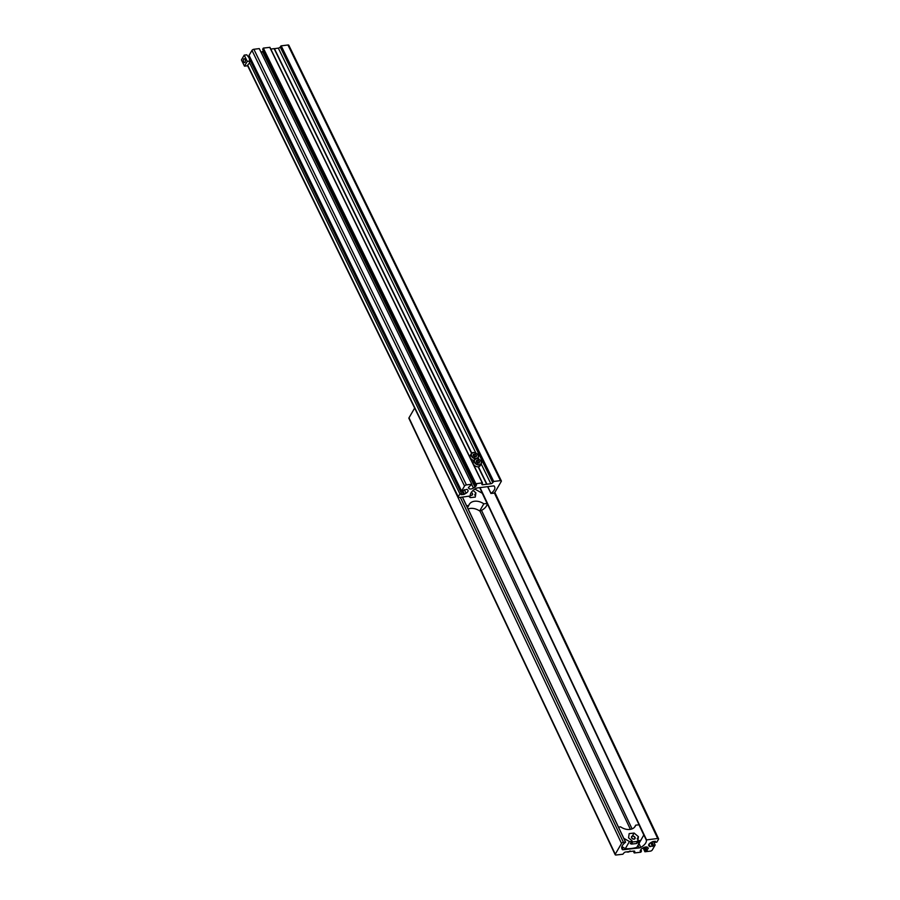 <?xml version="1.0" encoding="UTF-8"?>
<svg xmlns="http://www.w3.org/2000/svg" width="900" height="900" viewBox="0 0 900 900"><rect width="100%" height="100%" fill="white"/><g stroke="black" fill="none" stroke-linecap="round" stroke-linejoin="round"><path stroke-width="1.35" d="M640.294 851.153L641.52 851.018L640.822 852.21L634.376 852.941L634.68 851.873A1.586 0.765 -25.3 0 0 634.748 851.355A1.586 0.765 -25.3 0 0 633.881 851.074L625.736 851.985A1.586 0.765 154.7 0 0 623.824 853.099L622.845 854.235L616.061 855A1.586 0.765 154.7 0 1 615.184 854.719A1.586 0.765 154.7 0 1 615.262 854.201L621.518 843.446A1.586 0.765 154.7 0 1 623.43 842.332L625.523 842.276A9.484 4.601 154.7 0 0 621.889 848.711L622.238 849.454A1.586 0.765 154.7 0 0 622.238 849.465A1.586 0.765 154.7 0 0 623.115 849.735L639.18 847.935A2.374 1.147 154.7 0 0 640.822 847.373A9.484 4.601 -25.3 0 0 646.234 839.947L657.697 838.485A1.586 0.765 -25.3 0 1 658.564 838.755A1.586 0.765 -25.3 0 1 658.496 839.284L656.831 842.153L655.133 842.344L655.436 841.275L653.096 841.545A1.181 0.574 -25.3 0 0 652.252 841.837L650.644 842.76A3.555 1.721 154.7 0 0 648.709 845.561A3.555 1.721 154.7 0 0 648.877 845.809L649.553 846.484A1.181 0.574 154.7 0 0 650.149 846.607L655.155 845.021L652.241 850.039A1.586 0.765 154.7 0 1 650.329 851.141L644.895 851.76L648.248 848.498A1.181 0.574 -25.3 0 0 648.304 848.104A1.181 0.574 -25.3 0 0 648.248 848.025L647.572 847.35A3.555 1.721 154.7 0 0 645.784 846.967A3.555 1.721 154.7 0 0 643.252 847.834L641.644 848.768A1.181 0.574 154.7 0 0 641.059 849.308L640.159 850.86M414.652 408.094L408.994 417.825A1.586 0.765 154.7 0 0 408.915 418.354L615.184 854.719M655.133 842.344L654.671 841.365M653.456 845.212L651.949 842.006M655.155 845.021L653.49 841.5M644.895 851.76L643.084 847.935M645.592 850.556L644.107 847.418M641.52 851.018L640.867 849.634M486.461 505.991A9.484 4.601 -25.3 0 1 482.985 509.501A4.747 2.295 -25.3 0 1 479.678 510.952L483.829 503.82L487.08 503.46A9.484 4.601 -25.3 0 1 486.461 505.991M467.494 507.668L468.731 505.519A11.07 7.909 -149.8 0 1 469.226 504.416A11.07 7.909 -149.8 0 1 474.66 501.233A11.07 7.909 -149.8 0 1 483.829 503.82M468.124 508.995A11.07 7.909 -149.8 0 1 470.486 508.41A11.07 7.909 -149.8 0 1 478.631 510.334L479.678 510.952M487.08 503.46L482.254 493.245L475.009 489.161A39.532 28.249 30.2 0 0 474.806 489.15M466.594 505.766L468.731 505.519M468.821 496.339L470.363 497.632L475.29 497.081L475.897 492.863L473.074 490.478M474.649 495.011L475.897 492.863M470.284 495.09A1.98 1.417 30.2 0 0 471.51 495.315A1.98 1.417 30.2 0 0 472.478 494.752A1.98 1.417 30.2 0 0 471.285 492.435M470.284 494.966A1.811 1.294 30.2 0 0 471.218 492.525M637.031 842.636A0.787 0.562 30.2 0 0 637.83 842.861A39.532 28.249 -149.8 0 1 636.773 843.086M637.83 842.861L639.09 840.712A0.787 0.562 -149.8 0 1 637.976 839.857L638.438 836.707L634.106 833.051L629.168 833.602L628.56 837.821L631.789 840.544A0.787 0.562 -149.8 0 1 631.564 841.556A39.532 28.249 30.2 0 1 629.46 841.523L625.286 848.689A39.532 28.249 30.2 0 0 631.249 848.498A39.532 28.249 30.2 0 0 636.784 847.395L643.804 835.009L638.977 824.794L635.726 825.165A11.07 7.909 -149.8 0 1 635.231 826.268A11.07 7.909 -149.8 0 1 629.798 829.451A11.07 7.909 -149.8 0 1 620.629 826.864L618.48 827.1M631.676 843.671A39.532 28.249 -149.8 0 1 630.315 843.705A0.787 0.562 30.2 0 0 630.776 843.48L632.036 841.32M634.511 827.235L635.726 825.165M621.877 846.562L625.286 848.689M639.09 840.712A39.532 28.249 30.2 0 0 640.957 840.229M623.79 838.327L629.46 841.523M632.846 835.2L634.106 833.051M637.178 838.856L638.438 836.707M632.565 836.033A1.98 1.417 30.2 0 0 631.597 836.606A1.98 1.417 30.2 0 0 632.002 838.361A1.98 1.417 30.2 0 0 634.039 839.16A1.98 1.417 30.2 0 0 635.006 838.597A1.98 1.417 30.2 0 0 634.601 836.831A1.98 1.417 30.2 0 0 632.565 836.033M632.002 841.376L632.678 841.95L631.429 844.099L636.514 843.525L637.976 839.936M632.678 841.95L637.774 841.376M632.621 836.168A1.811 1.294 30.2 0 0 633.982 839.025A1.811 1.294 30.2 0 0 632.621 836.168M494.314 486.202L494.314 486.191A1.586 0.754 154 0 1 494.314 486.202L494.662 486.945A9.484 4.534 154 0 1 491.029 493.38L493.11 493.29A1.586 0.754 154 0 0 495.011 492.165L501.266 481.41A1.586 0.754 154 0 0 501.345 480.881A1.586 0.754 154 0 0 500.479 480.623L493.729 481.466L492.761 482.614A1.586 0.754 154 0 1 490.849 483.739L486.664 484.256L478.136 466.785M486.743 484.335L478.181 466.774M486.934 484.223L478.406 466.751M288.731 45.788A1.586 0.754 154 0 0 288.81 45.259A1.586 0.754 154 0 0 287.944 45L281.194 45.844L280.226 46.991A1.586 0.754 154 0 1 278.314 48.116L274.207 48.712L471.6 453.285M494.314 486.191A1.586 0.754 154 0 0 493.447 485.933L477.473 487.935A2.374 1.136 154 0 0 475.841 488.509A9.484 4.534 -26 0 0 470.441 495.956L459.045 497.565A1.586 0.754 -26 0 1 458.179 497.295A1.586 0.754 -26 0 1 458.246 496.777L247.691 65.216M249.547 62.708L459.923 493.909L458.246 496.777M459.923 493.909L461.61 493.695L249.559 59.085M461.61 493.695L461.093 494.685L463.624 494.46L461.936 490.995M249.547 59.029L250.74 58.883M466.414 484.897L253.879 49.275L259.279 48.6L471.814 484.223L466.414 484.897A1.586 0.754 154 0 0 464.512 486.022L461.588 491.04L466.571 489.397A1.181 0.562 154 0 1 467.168 489.51L467.831 490.174A3.555 1.699 154 0 1 468 490.41A3.555 1.699 154 0 1 466.065 493.211L464.468 494.156A1.181 0.562 -26 0 1 463.624 494.46M461.588 491.04L249.053 55.417L251.977 50.4A1.586 0.754 154 0 1 253.879 49.275M471.814 484.223L468.473 487.496A1.181 0.562 -26 0 0 468.416 487.89A1.181 0.562 -26 0 0 468.473 487.957L469.136 488.621A3.555 1.699 154 0 0 473.423 488.081L471.668 484.47M473.423 488.081L475.031 487.136L262.496 51.514L261.101 52.335M475.031 487.136A1.181 0.562 154 0 0 475.616 486.596L263.081 50.974A1.181 0.562 154 0 1 262.496 51.514M475.166 484.909L262.631 49.286L263.329 48.094L475.853 483.716L475.166 484.909L476.595 484.819L475.616 486.596M263.329 48.094L269.944 47.351L482.366 482.906M475.853 483.716L482.265 482.906L481.961 483.964A1.586 0.754 -26 0 0 481.894 484.493A1.586 0.754 -26 0 0 482.76 484.751L482.186 483.581M471.566 453.308L274.129 48.634L270.776 49.061M486.664 484.256L482.76 484.751M471.757 453.116L274.399 48.6M478.282 466.762A3.949 2.824 -149.8 0 1 474.176 465.188A3.949 2.824 -149.8 0 1 473.344 461.655L474.368 459.889A3.949 2.824 -149.8 0 1 476.257 458.764A3.949 2.824 -149.8 0 1 480.364 460.339A3.949 2.824 -149.8 0 1 481.196 463.871A3.949 2.824 -149.8 0 1 479.306 464.996A3.949 2.824 -149.8 0 1 475.211 463.421A3.949 2.824 -149.8 0 1 474.368 459.889L476.325 458.707C480.094 459.124 481.725 460.845 481.196 463.871L480.173 465.637A3.949 2.824 -149.8 0 1 478.282 466.762M476.235 461.936L476.415 460.53L478.046 460.327L479.509 461.531L479.329 462.949L477.686 463.151L476.235 461.936L477.675 463.129L479.228 462.938L479.396 461.588L478.012 460.44L476.449 460.631L476.28 461.981M476.291 461.936L478.046 460.327M477.202 461.824L478.586 462.971L479.509 461.531M474.019 460.485A3.949 2.824 -149.8 0 1 470.295 455.423L471.319 453.645A3.949 2.824 -149.8 0 1 473.22 452.52A3.949 2.824 -149.8 0 1 477.315 454.095A3.949 2.824 -149.8 0 1 478.159 457.627A3.949 2.824 -149.8 0 1 476.662 458.685M473.186 455.704L473.366 454.286L474.998 454.084L476.46 455.287L476.28 456.705L474.649 456.907L473.186 455.704L474.626 456.885L476.179 456.694L476.348 455.344L474.964 454.196L473.411 454.387L473.243 455.738M473.243 455.692L474.998 454.084M474.154 455.58L475.549 456.728L476.46 455.287M243.664 61.819A1.946 0.99 82.8 0 1 243.36 59.85A1.946 0.99 82.8 0 1 244.102 58.725A1.946 0.99 82.8 0 1 245.025 59.479A1.946 0.99 82.8 0 1 245.329 61.447A1.946 0.99 82.8 0 1 244.586 62.572A1.946 0.99 82.8 0 1 243.664 61.819M244.215 55.136L246.78 54.821L249.109 57.836L249.829 61.054L249.244 63.349L247.039 65.835L244.474 66.161L241.436 59.917L244.215 55.136L247.264 61.38L244.474 66.161M249.829 61.054L247.264 61.38M623.115 849.735L621.776 846.911M639.18 847.935L637.965 845.359M630.405 829.361L479.869 510.907M615.262 854.201L408.994 417.825M621.518 843.446L449.066 478.631M623.43 842.332L460.373 497.396M625.489 842.107L462.42 497.137M640.822 847.373L639.011 843.559M632.081 828.889L481.5 510.345M646.234 839.947L479.711 487.654M646.481 839.745L480.037 487.62M657.697 838.485L494.314 492.84M649.553 846.484L648.709 844.706M650.149 846.607L649.001 844.178M652.477 846.349L650.756 842.704M652.961 846.067L651.24 842.423M646.808 850.421L645.221 847.058M647.291 850.151L645.784 846.967M648.248 848.498L647.82 847.609M634.174 852.739L633.42 851.13M634.68 851.873L634.298 851.074M630.315 843.705L631.564 841.556M626.546 851.895A3.949 2.824 30.2 0 0 628.189 852.053A3.949 2.824 30.2 0 0 629.528 851.569M500.479 480.623L287.944 45M490.995 493.402L487.699 486.652M491.029 493.38L487.755 486.652M494.662 486.945L494.257 486.101M464.468 494.156L462.859 490.882M466.065 493.211L464.332 489.679M464.512 486.022L251.977 50.4M469.136 488.621L468.529 487.384M482.265 482.906L269.73 47.284M490.849 483.739L481.174 463.905M478.868 459.18L478.136 457.673M475.83 452.947L278.314 48.116M492.761 482.614L280.226 46.991M493.256 481.748L280.721 46.125M493.729 481.466L281.194 45.844M476.438 458.798A3.712 2.655 30.2 0 0 474.694 462.139A3.712 2.655 30.2 0 0 479.295 464.67A3.712 2.655 30.2 0 0 481.039 461.34A3.712 2.655 30.2 0 0 476.438 458.798M473.389 452.565A3.712 2.655 30.2 0 0 471.656 455.895A3.712 2.655 30.2 0 0 476.257 458.426A3.712 2.655 30.2 0 0 477.99 455.096A3.712 2.655 30.2 0 0 473.389 452.565M475.92 458.786A3.949 2.824 -149.8 0 1 472.039 457.043A3.949 2.824 -149.8 0 1 471.319 453.645L473.276 452.464C477.056 452.88 478.676 454.601 478.159 457.627L477.506 458.741M625.59 842.141L462.51 497.126M658.564 838.755L494.843 492.39M634.163 852.874L633.341 851.13M630.124 850.916L628.121 852.097L626.377 851.918M501.345 480.881L288.81 45.259M490.961 493.515L487.62 486.664M458.179 497.295L247.477 65.43M482.479 482.974L269.944 47.351"/></g></svg>
